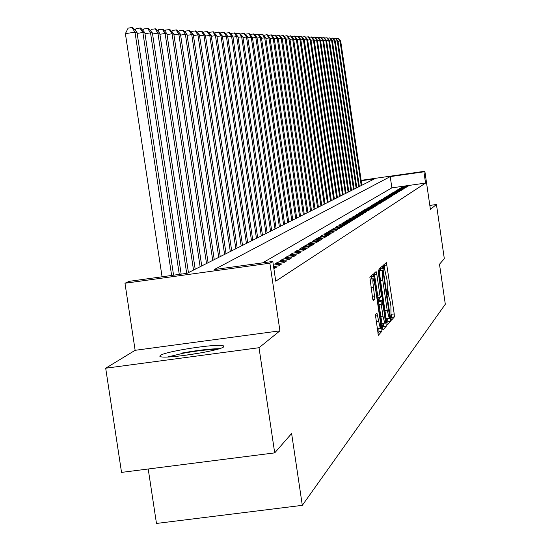 <?xml version="1.0" encoding="UTF-8"?>
<svg xmlns="http://www.w3.org/2000/svg" width="551" height="551" viewBox="0 0 551 551"><rect width="100%" height="100%" fill="white"/><g stroke="black" fill="none" stroke-linecap="round" stroke-linejoin="round"><path stroke-width="0.83" d="M391.052 318.471L391.492 320.193L394.344 316.935L394.206 313.918L386.409 262.531L383.455 265.121L383.544 267.221L383.999 268.984L384.502 268.599L387.174 280.721L387.298 292.856L387.746 294.599L388.262 294.165L390.301 302.079L390.9 306.184L391.052 318.471M223.603 346.923L223.258 345.739C217.308 343.383 165.445 351.345 160.375 355.395L159.769 356.18L160.727 356.731C167.187 359.004 219.773 350.787 223.603 346.923M375.383 314.779L378.344 335.29L381.884 331.254L381.753 328.059L373.502 273.909L369.852 277.112L372.579 298.07L373.268 300.694L374.852 299.159L373.447 287.236C372.765 282.078 372.69 279.247 373.227 278.744L375.066 285.728L380.052 319.711C380.748 324.959 380.817 327.824 380.266 328.313L376.953 313.161L375.383 314.779M274.701 452.881L121.537 472.393L105.689 368.213L259.018 347.715L274.701 452.881L291.624 433.513L302.306 505.343L445.311 304.235L439.491 264.232L444.32 258.708L436.44 204.497L430.4 209.373L424.855 171.258L423.912 171.816L425.551 183.084L275.741 281.189L272.807 261.443L269.866 263.185L124.974 283.248L129.086 281.354L187.058 273.324L374.549 178.848L361.187 180.756M259.018 347.715L279.922 330.841L269.866 263.185M386.692 322.452L387.381 324.932L390.625 321.212L390.494 318.141L382.559 265.926L379.164 268.902L379.288 271.96L386.692 322.452M382.318 327.838L383.475 326.523L386.334 326.144L382.973 330.008M374.542 274.488L376.808 274.178L376.133 271.595L374.597 272.931L374.714 276.051L382.924 330.021M376.808 274.178L379.846 294.875L380.514 297.43L381.519 296.445L378.255 271.932L378.193 269.77L378.661 271.567L386.334 326.144M436.44 204.497L429.828 205.427M407.106 186.72L408.339 185.963L402.705 186.761L401.438 187.526L407.106 186.72M405.019 188.008L406.273 187.23L400.584 188.036L399.296 188.814L405.019 188.008M402.891 189.317L404.172 188.525L398.428 189.344L397.113 190.136L402.891 189.317M400.715 190.653L402.023 189.847L396.224 190.667L394.888 191.479L400.715 190.653M398.504 192.017L399.84 191.197L393.979 192.024L392.615 192.85L398.504 192.017M396.245 193.408L397.608 192.568L391.692 193.408L390.301 194.248L396.245 193.408M393.944 194.827L395.329 193.973L389.357 194.82L387.932 195.674L393.944 194.827M391.589 196.273L393.008 195.405L386.974 196.252L385.521 197.134L391.589 196.273M389.192 197.754L390.638 196.865L384.543 197.726L383.062 198.622L389.192 197.754M386.74 199.262L388.214 198.353L382.063 199.221L380.548 200.137L386.74 199.262M384.24 200.805L385.748 199.875L379.529 200.75L377.979 201.687L384.24 200.805M381.685 202.375L383.227 201.425L376.939 202.313L375.362 203.271L381.685 202.375M379.074 203.987L380.645 203.016L374.294 203.911L372.683 204.882L379.074 203.987M376.409 205.626L378.014 204.635L371.594 205.544L369.948 206.535L376.409 205.626M373.681 207.307L375.327 206.294L368.839 207.21L367.152 208.223L373.681 207.307M370.899 209.022L372.572 207.989L366.016 208.912L364.294 209.952L370.899 209.022M368.047 210.778L369.762 209.717L363.137 210.654L361.373 211.715L368.047 210.778M365.134 212.569L366.89 211.488L360.182 212.431L358.384 213.519L365.134 212.569M362.152 214.408L363.949 213.299L357.165 214.256L355.326 215.365L362.152 214.408M359.1 216.288L360.939 215.152L354.079 216.116L352.192 217.259L359.1 216.288M355.974 218.21L357.861 217.053L350.925 218.024L348.99 219.188L355.974 218.21M352.778 220.18L354.706 218.995L347.688 219.98L345.711 221.171L352.778 220.18M349.506 222.198L351.476 220.979L344.382 221.977L342.357 223.196L349.506 222.198M346.152 224.264L348.17 223.017L340.986 224.023L338.913 225.276L346.152 224.264M342.708 226.378L344.781 225.104L337.515 226.124L335.387 227.405L342.708 226.378M339.189 228.548L341.31 227.239L333.954 228.272L331.771 229.588L339.189 228.548M335.573 230.779L337.756 229.436L330.304 230.476L328.065 231.826L335.573 230.779M331.867 233.059L334.106 231.682L326.557 232.736L324.264 234.12L331.867 233.059M328.065 235.401L330.359 233.989L322.714 235.057L320.365 236.475L328.065 235.401M324.16 237.805L326.516 236.358L318.774 237.44L316.364 238.893L324.16 237.805M320.152 240.277L322.569 238.783L314.731 239.878L312.252 241.379L320.152 240.277M316.033 242.812L318.519 241.283L310.578 242.385L308.03 243.928L316.033 242.812M311.804 245.415L314.359 243.845L306.308 244.968L303.691 246.545L311.804 245.415M307.458 248.095L310.082 246.476L301.92 247.613L299.234 249.238L307.458 248.095M302.988 250.85L305.681 249.183L297.409 250.333L294.647 252.007L302.988 250.85M298.387 253.68L301.163 251.972L292.774 253.136L289.929 254.851L298.387 253.68M293.655 256.594L296.514 254.837L288.008 256.015L285.074 257.785L293.655 256.594M288.779 259.597L291.72 257.785L283.097 258.984L280.08 260.802L288.779 259.597M283.765 262.689L286.795 260.823L278.041 262.035L274.935 263.908L283.765 262.689M273.565 266.567L278.592 265.871L281.713 263.95L273.351 265.107M273.895 268.764L276.478 267.173L273.716 267.552M425.551 183.084L391.871 187.863L262.669 262.841M148.212 468.997L156.47 523.45L302.306 505.343M279.922 330.841L135.133 350.312L105.689 368.213M135.133 350.312L124.974 283.248M423.912 171.816L390.225 176.616L214.249 269.556L272.807 261.443M361.125 180.342L424.855 171.258M391.871 187.863L390.225 176.616M402.705 186.761L402.788 187.333M400.584 188.036L400.673 188.621M398.428 189.344L398.518 189.937M396.224 190.667L396.314 191.28M393.979 192.024L394.075 192.643M391.692 193.408L391.789 194.042M389.357 194.82L389.454 195.46M386.974 196.252L387.071 196.914M384.543 197.726L384.639 198.394M382.063 199.221L382.16 199.91M379.529 200.75L379.632 201.452M376.939 202.313L377.042 203.03M374.294 203.911L374.404 204.641M371.594 205.544L371.705 206.288M368.839 207.21L368.95 207.975M366.016 208.912L366.133 209.69M363.137 210.654L363.254 211.453M360.182 212.431L360.306 213.251M357.165 214.256L357.289 215.09M354.079 216.116L354.21 216.977M350.925 218.024L351.049 218.899M347.688 219.98L347.819 220.875M344.382 221.977L344.513 222.893M340.986 224.023L341.124 224.966M337.515 226.124L337.653 227.088M333.954 228.272L334.099 229.264M330.304 230.476L330.448 231.496M326.557 232.736L326.709 233.782M322.714 235.057L322.872 236.124M318.774 237.44L318.939 238.535M314.731 239.878L314.897 241.007M310.578 242.385L310.743 243.549M306.308 244.968L306.48 246.159M301.92 247.613L302.1 248.838M297.409 250.333L297.602 251.593M292.774 253.136L292.967 254.431M288.008 256.015L288.201 257.351M283.097 258.984L283.297 260.354M278.041 262.035L278.248 263.447M384.798 268.922L384.137 264.521M388.545 294.461L387.808 289.475M390.99 317.982L391.582 317.307L391.547 315.041M380.631 270.383L380.252 267.944M386.747 322.803L387.814 321.584L387.663 318.388M389.757 317.679L382.807 270.08L382.373 270.458L382.78 280.177L387.181 310.227L389.233 318.182L389.757 317.679M380.004 270.472L382.787 270.086M379.295 271.994L379.97 270.472L382.807 270.08M386.058 318.113L386.547 318.506M379.556 297.561L380.011 300.667M383.331 323.279L386.203 323.01M382.993 316.336L384.75 323.093C385.273 322.61 385.197 319.8 384.522 314.669L382.098 300.391L381.134 301.376L381.258 304.51L382.993 316.336L380.672 316.646M379.288 300.777L382.098 300.391M378.461 301.562L379.233 300.784M383.475 326.523L383.344 323.396M377.015 328.3L377.421 328.692M373.165 278.751L370.306 279.143L369.962 280.232M371.581 278.971L371.126 275.989M377.717 333.066L378.971 331.647L378.854 328.506M361.849 185.253L340.69 41.056L340.015 41.029L361.222 185.563M336.007 38.653L338.369 38.35L340.69 41.056M338.094 38.336L340.015 41.029L338.032 41.325M167.607 356.993L183.201 353.246C197.527 350.684 208.739 349.41 216.839 349.43M202.224 352.654L182.539 355.684M219.429 348.673C209.897 348.811 197.375 350.278 181.851 353.074M359.342 186.513L337.97 40.939L337.288 40.912L358.708 186.83M333.217 38.515L335.621 38.205L337.97 40.939M335.345 38.191L337.288 40.912L335.263 41.215M356.786 187.801L335.201 40.822L334.498 40.788L356.139 188.125M330.373 38.37L332.832 38.06L335.201 40.822M332.542 38.047L334.498 40.788L332.439 41.105M354.176 189.117L332.377 40.698L331.661 40.671L353.515 189.448M327.48 38.233L329.98 37.909L332.377 40.698M329.691 37.895L331.661 40.671L329.553 40.988M351.517 190.453L329.498 40.574L328.768 40.54L350.849 190.791M324.518 38.081L327.074 37.757L329.498 40.574M326.777 37.743L328.768 40.54L326.619 40.864M348.811 191.824L326.557 40.45L325.813 40.416L348.122 192.168M321.502 37.936L324.105 37.606L326.557 40.45M323.809 37.585L325.813 40.416L323.623 40.746M346.042 193.215L323.561 40.319L322.803 40.285L345.346 193.566M318.43 37.785L321.081 37.447L323.561 40.319M320.778 37.427L322.803 40.285L320.565 40.622M343.225 194.634L320.503 40.189L319.725 40.154L342.508 194.992M315.289 37.626L317.996 37.282L320.503 40.189M317.686 37.268L319.725 40.154L317.445 40.498M340.339 196.087L317.376 40.051L316.591 40.016L339.616 196.452M312.086 37.475L314.848 37.117L317.376 40.051M314.525 37.103L316.591 40.016L314.263 40.368M337.405 197.568L314.194 39.913L313.388 39.879L336.661 197.94M308.829 37.337L311.632 36.951L314.194 39.913M311.308 36.931L313.388 39.879L311.005 40.237M334.402 199.076L310.936 39.775L310.117 39.734L333.644 199.462M305.502 37.192L308.346 36.779L310.936 39.775M308.016 36.759L310.117 39.734L307.685 40.106M331.337 200.626L307.616 39.631L306.776 39.596L330.566 201.012M302.106 37.041L304.992 36.6L307.616 39.631M304.655 36.586L306.776 39.596L304.297 39.968M328.21 202.203L304.221 39.486L303.36 39.445L327.418 202.603M298.635 36.889L301.569 36.421L304.221 39.486M301.225 36.407L303.36 39.445L300.825 39.83M325.014 203.808L300.756 39.335L299.875 39.293L324.202 204.221M295.088 36.738L298.07 36.242L300.756 39.335M297.719 36.221L299.875 39.293L297.285 39.686M321.743 205.454L297.209 39.183L296.314 39.142L320.916 205.874M291.465 36.586L294.496 36.056L297.209 39.183M294.131 36.035L296.314 39.142L293.662 39.541M318.402 207.142L293.587 39.025L292.671 38.983L317.555 207.569M287.76 36.428L290.838 35.863L293.587 39.025M290.467 35.843L292.671 38.983L289.964 39.397M314.993 208.863L289.881 38.866L288.944 38.825L314.125 209.297M283.972 36.263L287.099 35.663L289.881 38.866M286.72 35.65L288.944 38.825L286.176 39.245M311.501 210.62L286.093 38.701L285.136 38.66L310.612 211.067M280.094 36.097L283.276 35.464L286.093 38.701M282.89 35.45L285.136 38.66L282.305 39.087M307.926 212.417L282.222 38.536L281.237 38.487L307.024 212.879M276.134 35.932L279.371 35.264L282.222 38.536M278.971 35.243L281.237 38.487L278.338 38.928M304.269 214.263L278.255 38.363L277.249 38.315L303.346 214.725M272.077 35.76L275.369 35.05L278.255 38.363M274.963 35.03L277.249 38.315L274.281 38.77M300.536 216.144L274.198 38.184L273.172 38.143L299.586 216.626M267.924 35.581L271.271 34.837L274.198 38.184M270.858 34.816L273.172 38.143L270.135 38.604M296.707 218.072L270.045 38.005L268.991 37.964L295.735 218.561M263.667 35.402L267.077 34.617L270.045 38.005M266.656 34.596L268.991 37.964L265.878 38.432M292.788 220.049L265.789 37.826L264.707 37.778L291.789 220.552M259.314 35.223L259.514 34.803L262.786 34.396L265.789 37.826M262.352 34.369L264.707 37.778L261.525 38.26M288.772 222.074L261.429 37.633L260.327 37.585L287.753 222.583M254.851 35.037L255.072 34.575L258.385 34.162L261.429 37.633M257.944 34.141L260.327 37.585L257.062 38.081M284.653 224.147L256.966 37.44L255.836 37.392L283.613 224.67M250.278 34.844L250.519 34.348L253.88 33.928L256.966 37.44M253.426 33.907L255.836 37.392L252.489 37.902M280.438 226.268L252.392 37.248L251.228 37.192L279.371 226.805M245.594 34.651L245.849 34.107L249.259 33.687L252.392 37.248M248.79 33.666L251.228 37.192L247.798 37.716M276.12 228.445L247.695 37.041L246.504 36.993L275.018 229.002M240.787 34.458L241.062 33.866L244.527 33.439L247.695 37.041M244.045 33.411L246.504 36.993L242.984 37.523M271.684 230.683L242.888 36.834L241.662 36.779L270.562 231.248M235.856 34.252L236.159 33.618L239.664 33.184L242.888 36.834M239.175 33.156L241.662 36.779L238.053 37.33M267.139 232.97L237.949 36.621L236.696 36.566L265.981 233.555M230.8 34.045L231.124 33.363L234.685 32.922L237.949 36.621M234.182 32.902L236.696 36.566L232.99 37.131M262.476 235.325L232.88 36.4L231.592 36.345L261.284 235.918M225.607 33.838L225.958 33.101L229.567 32.654L232.88 36.4M229.051 32.633L231.592 36.345L227.79 36.924M257.682 237.736L227.68 36.18L226.358 36.118L256.463 238.349M220.276 33.625L220.655 32.833L224.319 32.385L227.68 36.18M223.789 32.357L226.358 36.118L222.452 36.717M252.764 240.215L222.335 35.946L220.979 35.891L251.518 240.842M214.8 33.404L215.2 32.557L218.926 32.103L222.335 35.946M218.382 32.068L220.979 35.891L216.963 36.497M247.716 242.757L216.846 35.712L215.455 35.65L246.428 243.404M209.173 33.177L209.607 32.275L213.389 31.813L216.846 35.712M212.824 31.779L215.455 35.65L211.329 36.276M242.523 245.374L211.205 35.464L209.773 35.402L241.2 246.042M203.388 32.95L203.849 31.979L207.693 31.51L211.205 35.464M207.114 31.483L209.773 35.402L205.537 36.049M237.185 248.067L205.413 35.216L203.932 35.154L235.828 248.749M197.444 32.709L197.94 31.682L201.838 31.207L205.413 35.216M201.246 31.173L203.932 35.154L199.572 35.815M231.695 250.829L199.448 34.961L197.926 34.892L230.297 251.531M191.321 32.468L191.851 31.373L195.819 30.89L199.448 34.961M195.206 30.856L197.926 34.892L193.442 35.581M226.048 253.674L193.311 34.692L191.748 34.623L224.608 254.397M185.026 32.227L185.591 31.056L189.62 30.567L193.311 34.692M188.993 30.532L191.748 34.623L187.126 35.333M220.235 256.601L186.989 34.424L185.384 34.355L218.754 257.351M178.545 31.972L179.144 30.725L183.242 30.236L186.989 34.424M182.595 30.202L185.384 34.355L180.625 35.078M214.249 259.617L180.487 34.141L178.827 34.066L212.727 260.389M171.864 31.717L172.511 30.388L176.678 29.892L180.487 34.141M176.01 29.857L178.827 34.066L173.93 34.816M208.085 262.724L173.785 33.852L172.077 33.776L206.522 263.516M164.983 31.448L165.672 30.043L169.908 29.534L173.785 33.852M169.219 29.499L172.077 33.776L167.029 34.548M201.735 265.926L166.877 33.556L165.121 33.48L200.116 266.739M157.896 31.18L158.619 29.685L162.938 29.169L166.877 33.556M162.228 29.134L165.121 33.48L159.907 34.272M195.185 269.225L159.756 33.246L157.937 33.17L193.518 270.066M150.575 30.904L151.353 29.32L155.74 28.797L159.756 33.246M155.01 28.755L157.937 33.17L152.565 33.99M188.428 272.628L152.407 32.929L150.533 32.846L186.686 273.372M143.026 30.615L143.852 28.934L148.322 28.404L152.407 32.929M147.565 28.37L150.533 32.846L144.989 33.694M181.155 274.136L144.823 32.599L142.888 32.516L179.282 274.398M135.236 30.326L136.111 28.542L140.663 28.005L144.823 32.599M139.885 27.963L142.888 32.516L137.158 33.391M173.565 275.19L136.985 32.261L134.988 32.178L125.394 33.645L162.063 276.788M125.394 33.645L128.114 28.135L131.951 27.55L134.988 32.178L171.63 275.459M131.951 27.55L132.757 27.591L136.985 32.261M383.847 268.709L384.398 268.633M384.281 265.403L387.05 265.024M391.582 314.277L394.206 313.918M391.582 317.307L394.344 316.935M380.404 268.84L383.207 268.454M387.684 318.519L390.494 318.141M387.814 321.584L390.625 321.212M379.556 270.844L382.373 270.458M380.541 280.487L382.78 280.177M384.942 310.53L387.181 310.227M377.525 295.191L379.846 294.875M377.903 297.774L380.493 297.423L377.903 297.788M378.213 271.629L378.661 271.567M378.482 301.734L381.134 301.376M378.936 304.82L381.258 304.51M375.3 316.06L377.635 315.744M376.058 321.77L378.468 321.447M371.037 287.567L373.447 287.236M372.318 296.3L374.728 295.977M372.82 299.434L374.852 299.159M371.278 276.919L374.191 276.519M380.41 328.244L381.753 328.059M378.971 331.647L381.884 331.254M383.847 268.688L384.44 268.606M386.409 318.561L389.233 318.182M381.877 323.478L384.75 323.093M379.274 300.77L382.112 300.385M377.339 328.706L380.266 328.313"/></g></svg>
